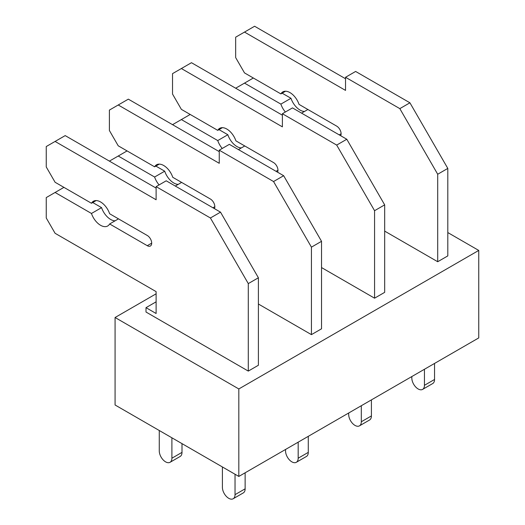 <?xml version="1.0" encoding="UTF-8"?>
<svg xmlns="http://www.w3.org/2000/svg" width="525" height="525" viewBox="0 0 525 525"><rect width="100%" height="100%" fill="white"/><g stroke="black" fill="none" stroke-linecap="round" stroke-linejoin="round"><path stroke-width="0.79" d="M115.073 404.992L238.823 476.438L238.823 388.953L115.073 317.507L115.073 404.992M447.805 232.568L478.748 250.432L478.748 337.916L238.823 476.438M156.115 293.81L115.073 317.507M478.748 250.432L238.823 388.953M384.674 231.112L437.706 261.732L437.706 174.248L399.827 108.629L345.529 77.28L345.529 90.405L244.506 32.084L235.666 37.183L235.666 57.599L244.506 72.909L280.882 93.909L285.548 91.219M374.568 298.187L374.568 210.696L384.674 204.868L384.674 292.353L374.568 298.187L321.536 267.566M248.292 371.09L248.292 283.598L258.398 277.771L258.398 365.256L248.292 371.09L146.009 312.034L146.009 307.663L156.115 301.829M311.43 334.635L311.43 247.15L321.536 241.316L321.536 328.801L311.43 334.635L258.398 304.014M253.345 78.015L235.666 88.22M304.487 111.471A14.287 8.249 60 0 1 290.981 98.287L280.882 104.114L244.506 83.114M290.981 98.287L282.142 93.181M301.58 113.151L307.893 109.502M285.383 112.009A14.287 8.249 60 0 1 280.882 104.114M280.882 93.909A14.287 8.249 60 0 1 282.824 91.888A14.287 8.249 60 0 1 299.047 104.396L336.683 126.125A6.254 3.609 60 0 1 340.679 135.726M345.529 78.743L254.605 26.25L244.506 32.084M437.706 261.732L447.805 255.898L447.805 168.413L409.927 102.802L355.628 71.453L345.529 77.28M409.927 102.802L399.827 108.629M447.805 168.413L437.706 174.248M434.549 363.438L434.549 379.477L424.449 385.304L424.449 369.265M424.449 385.304A8.932 5.158 60 0 1 422.599 389.392A8.932 5.158 60 0 1 415.715 387.004A8.932 5.158 60 0 1 411.823 378.013L411.823 376.556M434.549 379.477A8.932 5.158 60 0 1 432.698 383.558L422.599 389.392M190.207 114.463L172.528 124.668M241.349 147.919A14.287 8.249 60 0 1 227.843 134.735L217.744 140.569L181.368 119.569M227.843 134.735L219.004 129.636M238.442 149.599L244.755 145.957M222.246 148.457A14.287 8.249 60 0 1 217.744 140.569M282.391 115.192L191.468 62.705L172.528 73.638L172.528 94.054L181.368 109.364L217.744 130.364A14.287 8.249 60 0 1 219.686 128.336A14.287 8.249 60 0 1 235.909 140.851L273.545 162.579A6.254 3.609 60 0 1 277.541 172.174M217.744 130.364L222.41 127.667M384.674 204.868L346.789 139.25L292.491 107.901L282.391 113.735L282.391 126.86L181.368 68.532M346.789 139.25L336.689 145.084L282.391 113.735M374.568 210.696L336.689 145.084M371.411 399.886L371.411 415.925L361.312 421.759L361.312 405.72M361.312 421.759A8.932 5.158 60 0 1 359.461 425.847A8.932 5.158 60 0 1 352.577 423.452A8.932 5.158 60 0 1 348.685 414.468L348.685 413.011M371.411 415.925A8.932 5.158 60 0 1 369.561 420.013L359.461 425.847M127.07 150.918L109.39 161.123M178.211 184.373A14.287 8.249 60 0 1 164.706 171.189L154.606 177.023L118.23 156.017M164.706 171.189L155.866 166.084M175.304 186.053L181.617 182.411M159.108 184.912A14.287 8.249 60 0 1 154.606 177.023M219.253 151.646L128.336 99.153L109.39 110.093L109.39 130.502L118.23 145.812L154.606 166.812A14.287 8.249 60 0 1 156.548 164.791A14.287 8.249 60 0 1 172.771 177.306L210.407 199.034A6.254 3.609 60 0 1 214.403 208.628M154.606 166.812L159.272 164.122M321.536 241.316L283.651 175.704L229.353 144.355L219.253 150.189L219.253 163.308L118.23 104.987M283.651 175.704L273.551 181.538L219.253 150.189M311.43 247.15L273.551 181.538M308.273 436.341L308.273 452.379L298.174 458.213L298.174 442.168M298.174 458.213A8.932 5.158 60 0 1 296.323 462.295A8.932 5.158 60 0 1 289.446 459.907A8.932 5.158 60 0 1 285.548 450.923L285.548 449.459M308.273 452.379A8.932 5.158 60 0 1 306.423 456.468L296.323 462.295M63.932 187.366L46.253 197.577L46.253 217.987L55.092 233.297L156.115 291.624L156.115 313.497L146.009 307.663M115.073 220.828A14.287 8.249 60 0 1 101.568 207.637L91.468 213.472L55.092 192.472M101.568 207.637L92.728 202.538M156.115 188.094L65.198 135.607L46.253 146.541L46.253 166.957L55.092 182.267L91.468 203.267A14.287 8.249 60 0 1 93.411 201.239A14.287 8.249 60 0 1 109.64 213.754L147.269 235.482A6.254 3.609 60 0 1 151.357 240.995A6.254 3.609 60 0 1 150.399 246.002A6.254 3.609 60 0 1 147.276 245.693L109.64 223.965L118.479 218.859M109.64 223.965A14.287 8.249 60 0 1 107.697 225.986A14.287 8.249 60 0 1 91.468 213.472M91.468 203.267L96.134 200.576M258.398 277.771L220.513 212.152L166.215 180.803L156.115 186.637L156.115 199.762L55.092 141.442M220.513 212.152L210.413 217.987L156.115 186.637M248.292 283.598L210.413 217.987M245.136 472.789L245.136 488.827L235.036 494.662L235.036 474.246M235.036 494.662A8.932 5.158 60 0 1 233.185 498.75A8.932 5.158 60 0 1 226.308 496.355A8.932 5.158 60 0 1 222.41 487.371L222.41 466.961M245.136 488.827A8.932 5.158 60 0 1 243.285 492.916L233.185 498.75M181.998 443.632L181.998 452.379L171.898 458.213L171.898 437.798M171.898 458.213A8.932 5.158 60 0 1 170.048 462.295A8.932 5.158 60 0 1 163.17 459.907A8.932 5.158 60 0 1 159.272 450.923L159.272 430.507M181.998 452.379A8.932 5.158 60 0 1 180.154 456.468L170.048 462.295M341.106 133.783L339.216 134.879M277.968 170.238L276.078 171.327M214.83 206.692L212.94 207.782M151.692 243.141L147.276 245.693"/></g></svg>
